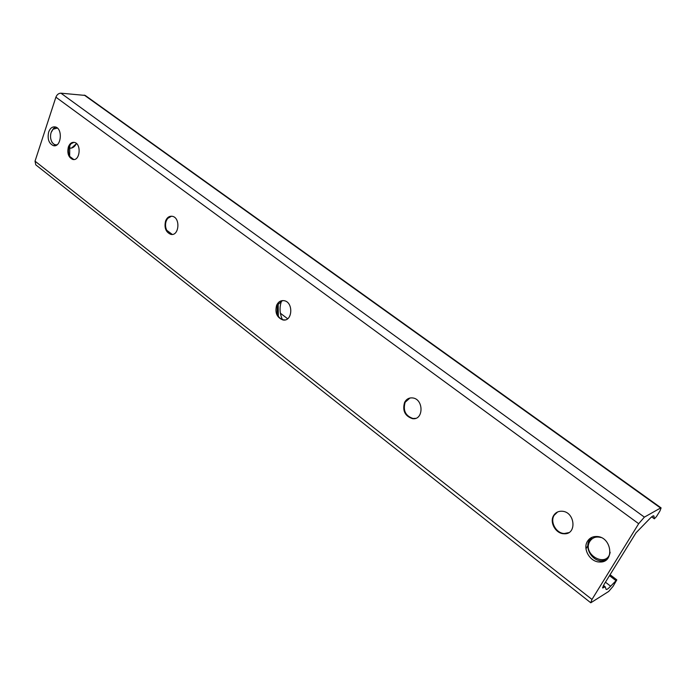 <?xml version="1.0" encoding="UTF-8"?>
<svg xmlns="http://www.w3.org/2000/svg" width="696" height="696" viewBox="0 0 696 696"><rect width="100%" height="100%" fill="white"/><g stroke="black" fill="none" stroke-linecap="round" stroke-linejoin="round"><path stroke-width="1.04" d="M48.668 132.057C50.103 128.229 52.27 126.524 55.184 126.924C63.153 128.281 61.257 147.865 53.401 145.638C48.816 143.489 47.241 138.965 48.668 132.057M587.467 541.27C589.555 538.008 592.618 536.416 596.655 536.494C611.949 536.572 615.02 563.151 599.604 561.994C590.077 562.09 582.395 548.874 587.467 541.27M69.757 145.342L69.661 156.243M73.811 159.523L69.757 156.426C68.26 153.503 68.017 150.371 69.008 147.039L70.931 143.785L73.967 142.332M68.356 147.013C69.678 143.567 71.671 142.028 74.341 142.402C81.728 143.62 80.04 161.455 72.758 159.436C68.486 157.461 67.025 153.32 68.356 147.013M172.251 234.421L166.709 230.254C165.309 227.183 165.161 224.051 166.257 220.867L167.614 218.448L171.486 216.204M165.622 220.884C167.092 217.448 169.293 215.917 172.234 216.291C180.699 217.509 179.203 236.414 170.825 234.369C165.761 232.194 164.03 227.705 165.622 220.884M285.012 319.916L283.568 319.873C280.679 319.299 278.548 317.341 277.173 314L277.26 305.135L282.524 300.594M276.651 305.213C278.278 301.838 280.688 300.324 283.907 300.663C293.695 301.786 292.685 321.961 282.967 319.96C276.834 317.576 274.737 312.661 276.651 305.213M415.608 418.348L413.05 418.505C405.464 415.921 402.836 410.501 405.159 402.227L409.97 398.016M404.594 402.375C406.36 399.139 408.97 397.642 412.441 397.912C423.847 398.773 423.873 420.445 412.484 418.661C404.898 416.077 402.271 410.649 404.594 402.375M568.736 532.64L564.378 533.501C556.226 533.449 549.814 522.017 554.12 515.318L557.592 511.969M553.616 515.562C555.486 512.56 558.227 511.116 561.846 511.229C575.183 511.49 577.297 534.989 563.882 533.754C555.721 533.702 549.309 522.261 553.616 515.562M661.096 507.906L85.216 95.43L60.909 93.177C58.629 93.255 56.959 94.595 55.889 97.188L35.035 161.167L35.783 164.848L590.756 602.771L591.983 599.447L638.676 523.705L644.383 517.128L660.556 508.01L661.096 507.906L659.973 510.934L656.441 516.606L654.353 518.807L653.831 515.893C653.17 515.588 651.752 516.58 649.577 518.851L636.013 532.797L604.119 584.318L602.614 587.99L605.224 586.815L606.129 589.442C606.816 589.738 608.321 588.659 610.636 586.206L616.813 579.881L613.054 586.371L608.722 591.426L590.782 602.788M281.593 300.829C279.314 307.049 279.575 313.296 282.385 319.568M278.339 316.271L278.148 303.534M287.622 318.742L280.384 313.226M57.063 144.751C55.019 145.151 53.296 144.202 51.895 141.906C50.399 139.026 50.129 135.911 51.104 132.571L53.096 129.204L57.359 128.073M51.339 140.749L52.148 142.549L55.445 145.577M55.758 127.107L53.488 128.447L51.495 131.57M610.14 552.232C607.347 568.754 581.534 554.529 589.904 541.288C592.487 537.486 596.202 536.233 601.031 537.529M592.131 537.242L589.399 540.209C584.336 547.787 592 560.959 601.509 560.854L606.155 559.958M638.676 523.705L55.889 97.188M644.383 517.128L60.909 93.177M591.983 599.447L35.035 161.167M615.873 580.56L609.522 575.679M610.636 586.206L605.485 582.221M604.546 587.006L603.197 585.954M603.302 587.798L602.606 587.259M654.04 516.302L653.396 515.84M654.31 518.729L651.7 516.841M660.556 508.01L84.251 95.091M587.833 545.707L585.988 548.779M76.438 143.506C74.611 147.021 72.227 148.544 69.278 148.074L69.252 148.074M601.327 560.967L603.449 561.42L601.292 560.985M604.337 561.063L602.527 560.846M53.401 145.638L54.888 145.69M599.595 561.994L601.509 560.854M72.758 159.436L73.402 159.454M170.825 234.369L171.46 234.343M282.967 319.96L283.568 319.873M412.484 418.661L413.05 418.505M563.882 533.754L564.378 533.501M616.813 579.881L610.105 574.739M605.224 586.815L603.484 585.466M654.353 518.807L651.665 516.867M76.525 143.585L71.61 148.031M51.895 141.906L52.148 142.549M53.096 129.204L53.488 128.447"/></g></svg>
